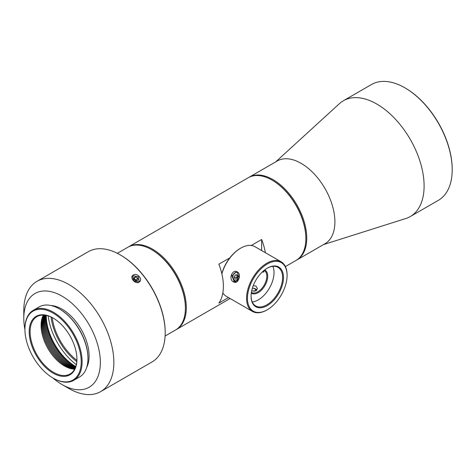 <?xml version="1.0" encoding="UTF-8"?>
<svg xmlns="http://www.w3.org/2000/svg" width="476" height="476" viewBox="0 0 476 476"><rect width="100%" height="100%" fill="white"/><g stroke="black" fill="none" stroke-linecap="round" stroke-linejoin="round"><path stroke-width="0.71" d="M221.81 273.605A28.019 16.178 -60 0 1 240.261 248.412L240.713 248.151A28.655 16.547 -60 0 1 255.041 246.735L281.155 261.812A28.655 16.547 120 0 0 266.828 263.228A28.655 16.547 120 0 0 248.109 288.486A28.655 16.547 120 0 0 252.5 311.447A28.655 16.547 120 0 0 266.828 310.025L267.28 309.769A28.019 16.178 120 0 0 287.093 275.449A28.019 16.178 120 0 0 267.28 264.013A28.019 16.178 120 0 0 247.466 298.327A28.019 16.178 120 0 0 267.28 309.769L266.828 310.025M252.5 311.447L226.386 296.37A28.655 16.547 -60 0 1 222.833 292.883M221.864 273.837A28.655 16.547 -60 0 1 240.713 248.151M287.093 275.449L287.093 274.932A28.655 16.547 120 0 0 281.155 261.812M237.357 271.915C242.022 274.337 237.869 285.017 233.484 281.887C228.111 279.406 232.276 268.714 237.357 271.915L237.459 272.581L236.155 272.171L231.848 275.741L234.085 281.286L235.305 281.685L239.083 278.067L237.459 272.581M253.238 285.636L256.023 286.13L257.421 288.468L256.023 290.788L251.637 291.003M264.115 270.356A12.739 7.354 -60 0 1 264.192 270.398A12.739 7.354 -60 0 1 266.144 280.608A12.739 7.354 -60 0 1 257.825 291.83A12.739 7.354 -60 0 1 251.453 292.46A12.739 7.354 -60 0 1 251.382 292.413M263.781 270.63L263.972 271.969L262.121 272.117M264.644 269.94A13.376 7.723 -60 0 1 267.09 280.542A13.376 7.723 -60 0 1 258.272 292.609A13.376 7.723 -60 0 1 251.286 293.079M252.262 301.98A22.289 12.87 120 0 0 258.272 299.886A22.289 12.87 120 0 0 272.843 266.334M267.054 268.303A22.289 12.87 -60 0 1 277.972 267.328A22.289 12.87 -60 0 1 281.393 285.189A22.289 12.87 -60 0 1 266.828 304.83A22.289 12.87 -60 0 1 255.683 305.931A22.289 12.87 -60 0 1 251.072 295.983M267.28 305.61A22.925 13.239 -60 0 1 251.072 296.25A22.925 13.239 -60 0 1 267.28 268.172L267.28 268.172A22.925 13.239 -60 0 1 283.494 277.532A22.925 13.239 -60 0 1 267.28 305.61M52.86 377.944A54.127 31.249 -120 0 0 62.076 384.566L68.83 388.464A63.683 36.765 -120 0 0 100.668 391.617A63.683 36.765 -120 0 0 110.432 340.59A63.683 36.765 -120 0 0 68.83 284.475A63.683 36.765 -120 0 0 36.991 281.322A63.683 36.765 -120 0 0 23.8 310.471L23.8 318.271A54.127 31.249 -120 0 0 24.925 329.565M165.196 332.831L165.196 332.308A63.046 36.402 60 0 0 120.612 255.094L120.166 254.838A63.683 36.765 60 0 1 165.196 332.831A63.683 36.765 60 0 1 152.005 361.98L100.668 391.617M133.345 275.039C137.374 272.248 143.544 279.912 139.057 282.143C135.148 284.749 128.996 277.08 133.345 275.039L133.542 275.878L138.361 276.681L139.242 281.191L138.415 281.941L133.708 280.971L132.727 276.61L133.542 275.878M46.255 315.969A41.394 23.901 -120 0 0 75.297 366.27M46.267 315.409A40.758 23.532 -120 0 0 46.255 316.225A40.758 23.532 -120 0 0 75.077 366.139L75.077 366.139A40.758 23.532 -120 0 0 75.785 366.538M45.857 315.338A39.8 22.979 -120 0 0 73.953 366.008A39.8 22.979 -120 0 0 75.648 366.931M45.279 315.243A38.848 22.426 -120 0 0 72.596 366.008A38.848 22.426 -120 0 0 75.434 367.478M44.756 315.177A37.89 21.878 -120 0 0 71.245 366.008A37.89 21.878 -120 0 0 75.232 367.966M44.292 315.13A36.938 21.325 -120 0 0 69.895 366.008A36.938 21.325 -120 0 0 75.041 368.388M43.905 315.106A35.98 20.771 -120 0 0 68.544 366.008A35.98 20.771 -120 0 0 74.869 368.739M43.602 315.088A35.028 20.224 -120 0 0 67.193 366.008A35.028 20.224 -120 0 0 74.732 369.007M43.417 315.082A34.07 19.671 -120 0 0 65.843 366.008A34.07 19.671 -120 0 0 74.643 369.168M43.387 315.082A33.112 19.117 -120 0 0 64.492 366.008A33.112 19.117 -120 0 0 74.631 369.197M76.934 359.082A33.112 19.117 60 0 1 70.079 373.987A33.112 19.117 60 0 1 53.52 372.345A33.112 19.117 60 0 1 31.886 343.166A33.112 19.117 60 0 1 36.961 316.629A33.112 19.117 60 0 1 53.294 318.141M53.068 373.125A33.748 19.486 60 0 1 29.203 331.79A33.748 19.486 60 0 1 53.068 318.01L53.068 318.01A33.748 19.486 60 0 1 76.934 359.344A33.748 19.486 60 0 1 53.068 373.125M53.068 313.071A39.8 22.979 -120 0 0 24.925 329.321A39.8 22.979 -120 0 0 53.068 378.063A39.8 22.979 -120 0 0 53.068 378.069A39.8 22.979 -120 0 0 81.212 361.82A39.8 22.979 -120 0 0 53.068 313.071M53.52 378.325L53.068 378.063L53.52 378.325A40.436 23.348 -120 0 0 73.738 380.33A40.436 23.348 -120 0 0 79.938 347.926A40.436 23.348 -120 0 0 53.52 312.292A40.436 23.348 -120 0 0 33.302 310.287A40.436 23.348 -120 0 0 24.925 328.797L24.925 329.321M33.302 310.287L39.157 306.907A40.436 23.348 60 0 1 59.375 308.912L59.375 308.912A40.436 23.348 60 0 1 87.965 358.44A40.436 23.348 60 0 1 79.593 376.95L73.738 380.33M59.821 309.174L59.375 308.912L59.821 309.174A39.8 22.979 60 0 1 87.965 357.916L87.965 358.44M50.968 305.515A38.211 22.063 60 0 1 62.076 309.174A38.211 22.063 60 0 1 86.703 367.418M68.83 388.464L62.076 384.566A54.127 31.249 -120 0 0 100.353 362.468A54.127 31.249 -120 0 0 62.076 296.173A54.127 31.249 -120 0 0 23.8 318.271M36.991 281.322L88.322 251.679A63.683 36.765 60 0 1 120.166 254.838L120.612 255.094M138.046 280.043L137.624 277.99L135.523 276.901L133.839 277.877L134.262 279.93L136.362 281.019L138.046 280.043M134.048 278.894L136.273 279.912L137.624 277.99M135.416 280.531L136.273 279.912L136.487 280.947M134.196 279.626L134.172 278.823L135.523 276.901M237.34 281.019L236.875 281.024M232.984 277.472L234.9 281.358L235.703 281.691M237.399 280.56A3.981 3.142 95.1 0 1 235.822 280.935L238.226 280.031M235.822 280.935A3.981 3.142 95.1 0 1 234.769 280.596A3.981 3.142 95.1 0 1 233.121 278.085C232.58 275.116 233.603 273.153 236.173 272.207A4.778 3.766 95.1 0 1 236.382 272.201M238.054 276.729L237.018 274.801L235.138 275.045L234.293 277.21L235.334 279.138L237.209 278.894L238.054 276.729M237.25 275.229L235.138 275.045M237.304 278.662L236.637 277.419L234.293 277.21M237.821 277.329L236.637 277.419L237.387 275.485M252.369 288.159A4.778 2.755 180 0 1 253.256 288.176L253.155 288.2A3.981 2.297 180 0 1 255.457 288.855A3.981 2.297 180 0 1 256.594 290.181L256.629 290.33M252.345 288.224A2.868 1.654 180 0 1 254.672 288.7A2.868 1.654 180 0 1 254.053 291.312M256.183 289.426L256.879 290.051M256.951 289.949L254.886 288.581M265.364 252.691A47.761 27.572 -120 0 0 261.651 239.487L251.263 245.485M285.416 266.578L295.959 260.485A47.761 27.572 60 0 0 305.854 238.619A47.761 27.572 -120 0 0 272.082 180.124A47.761 27.572 -120 0 0 248.198 177.762L128.645 246.782A47.761 27.572 -120 0 0 128.199 247.05M230.098 298.511L176.406 329.511A47.761 27.572 60 0 0 186.3 307.645A47.761 27.572 -120 0 0 165.452 259.581A47.761 27.572 -120 0 0 128.645 246.782M228.456 297.565L218.871 303.093A47.761 27.572 -120 0 0 223.375 286.237A47.761 27.572 -120 0 0 218.871 264.186L229.837 257.855M261.651 250.549L261.651 239.487M176.406 329.511A47.761 27.572 60 0 1 175.953 329.761M151.624 249.668A47.761 27.572 -120 0 1 185.396 308.168L185.396 307.645A47.124 27.209 -120 0 0 152.076 249.93L151.624 249.668A47.761 27.572 -120 0 0 127.746 247.306L117.346 253.309M185.396 308.168A47.761 27.572 60 0 1 175.507 330.029L165.107 336.032M76.321 364.634A47.124 27.209 60 0 1 48.183 315.903M76.809 361.582A42.983 24.817 60 0 1 51.069 317.004M76.898 360.344A42.031 24.264 60 0 1 52.187 317.546M305.854 238.619L305.854 238.101A47.124 27.209 -120 0 0 272.534 180.386L272.082 180.124M249.103 177.239L277.246 160.989A47.761 27.572 -120 0 1 314.053 173.788A47.761 27.572 -120 0 1 334.902 221.852A47.761 27.572 60 0 1 325.007 243.718L296.863 259.967A47.761 27.572 60 0 0 306.752 238.101A47.761 27.572 -120 0 0 285.903 190.037A47.761 27.572 -120 0 0 249.103 177.239A47.761 27.572 -120 0 0 248.656 177.506M296.863 259.967A47.761 27.572 60 0 1 296.405 260.217M452.2 169.73L452.2 169.206A66.229 38.235 -120 0 0 405.368 88.096L404.921 87.834A66.866 38.604 -120 0 1 452.2 169.73A66.866 38.604 60 0 1 438.354 200.336L410.252 216.562A66.866 38.604 60 0 0 424.104 185.949A66.866 38.604 -120 0 0 394.913 118.661A66.866 38.604 -120 0 0 343.386 100.745A66.866 38.604 -120 0 0 339.436 103.643L275.735 161.864M410.252 216.562A66.866 38.604 60 0 1 405.766 218.532L323.496 244.587M404.921 87.834A66.866 38.604 -120 0 0 371.488 84.52L343.386 100.745M234.085 281.286L233.484 281.887M139.057 282.143L138.415 281.941"/></g></svg>
